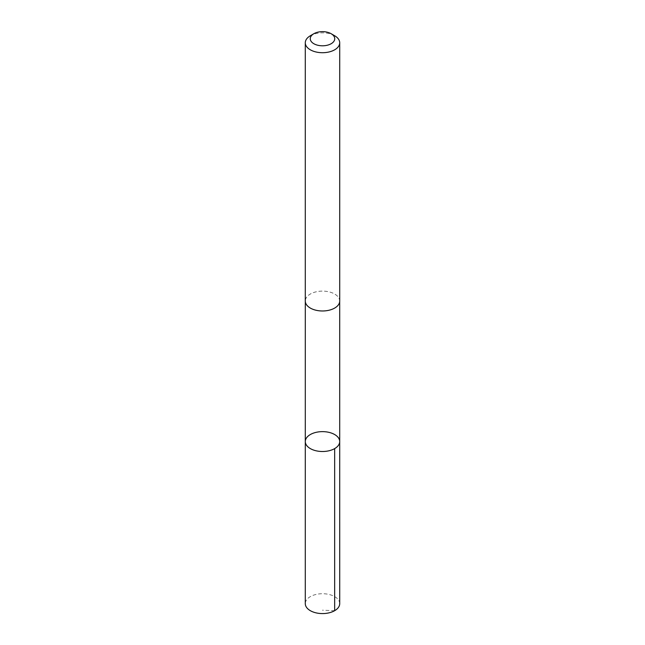 <?xml version="1.0" encoding="UTF-8"?>
<svg xmlns="http://www.w3.org/2000/svg" width="645" height="645" viewBox="0 0 645 645"><rect width="100%" height="100%" fill="white"/><g stroke="black" fill="none" stroke-linecap="round" stroke-linejoin="round"><path stroke-width="0.48" stroke-dasharray="3.23 2.42" d="M339.713 603.647A17.213 9.933 0 0 0 329.41 594.553A17.213 9.933 0 0 0 305.287 603.647M315.59 310.132A17.197 9.933 0 0 0 339.697 301.038A17.197 9.933 0 0 0 329.41 291.951A17.197 9.933 0 0 0 305.303 301.038A17.197 9.933 0 0 0 315.59 310.132M305.295 441.567A17.205 9.933 180 0 1 322.5 431.634A17.205 9.933 180 0 1 339.705 441.567M339.697 301.4L339.697 301.038A17.213 9.933 0 0 0 329.41 291.943A17.213 9.933 0 0 0 305.287 301.038L305.303 301.4M334.666 35.757A17.213 9.933 0 0 0 329.41 33.677A17.213 9.933 0 0 0 310.334 35.757M334.666 610.678L322.5 610.202"/><path stroke-width="0.97" d="M315.59 450.67A17.205 9.933 180 0 1 305.295 441.567A17.205 9.933 180 0 1 322.5 431.634A17.205 9.933 180 0 1 339.705 441.567A17.205 9.933 180 0 1 315.59 450.67A17.205 9.933 180 0 1 305.295 441.567L305.287 603.647A17.213 9.933 0 0 0 315.59 612.75A17.213 9.933 0 0 0 339.713 603.647L339.705 441.567A17.205 9.933 180 0 1 315.59 450.67M313.841 33.725L310.334 35.757A17.213 9.933 0 0 0 305.287 42.78L305.287 301.038A17.213 9.933 0 0 0 322.5 310.979A17.213 9.933 0 0 0 339.713 301.038L339.713 42.78A17.213 9.933 0 0 0 334.666 35.757L331.159 33.725A12.239 7.071 0 0 0 327.418 32.25A12.239 7.071 0 0 0 313.841 33.725A12.239 7.071 0 0 0 313.841 43.723A12.239 7.071 0 0 0 331.159 43.723A12.239 7.071 0 0 0 331.159 33.725M305.287 42.78A17.213 9.933 0 0 0 322.5 52.713A17.213 9.933 0 0 0 339.713 42.78M334.666 448.589L334.666 610.678M305.303 301.4L305.295 441.567M339.697 301.4L339.705 441.567"/></g></svg>
